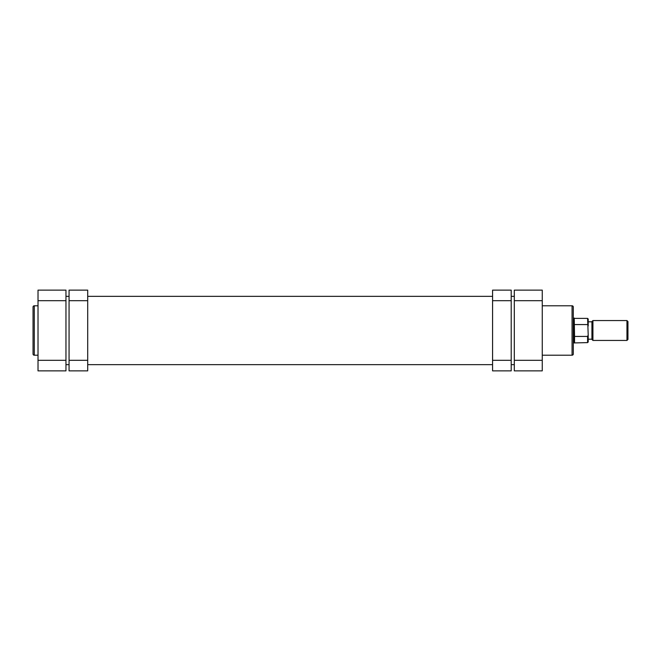 <?xml version="1.0" encoding="UTF-8"?>
<svg xmlns="http://www.w3.org/2000/svg" width="661" height="661" viewBox="0 0 661 661"><rect width="100%" height="100%" fill="white"/><g stroke="black" fill="none" stroke-linecap="round" stroke-linejoin="round"><path stroke-width="0.99" d="M87.698 300.689L69.066 300.689L69.066 290.138L87.698 290.138L87.698 370.862L69.066 370.862L69.066 360.311L87.698 360.311M69.066 300.689L69.066 360.311M65.96 364.657L69.066 364.657M87.698 364.657L492.577 364.657M511.209 364.657L514.308 364.657M65.96 296.343L69.066 296.343M87.698 296.343L492.577 296.343M511.209 296.343L514.308 296.343M574.235 342.919L573.302 342.919L573.302 343.538L573.302 317.462L573.302 318.081L574.235 318.081L574.235 342.919L587.588 342.613L587.588 336.432L574.549 336.432L574.549 342.613M573.302 307.026L573.302 353.974A1.239 1.239 0 0 1 572.062 355.213L572.062 305.787A1.239 1.239 0 0 1 573.302 307.026L573.302 317.462M542.251 355.213L572.062 355.213M542.251 305.787L572.062 305.787M542.251 300.689L514.308 300.689L514.308 290.138L542.251 290.138L542.251 370.862L514.308 370.862L514.308 360.311L542.251 360.311M573.302 353.974L573.302 343.538M514.308 300.689L514.308 360.311M492.577 360.311L511.209 360.311L511.209 370.862L492.577 370.862L492.577 290.138L511.209 290.138L511.209 300.689L492.577 300.689M511.209 360.311L511.209 300.689M33.05 353.974L33.05 307.026A1.239 1.239 0 0 1 34.289 305.787L34.289 355.213A1.239 1.239 0 0 1 33.05 353.974M38.016 305.787L34.289 305.787M38.016 355.213L34.289 355.213M38.016 360.311L65.96 360.311L65.96 370.862L38.016 370.862L38.016 290.138L65.96 290.138L65.96 300.689L38.016 300.689M65.96 360.311L65.96 300.689M627.95 321.56L627.95 339.44L626.958 340.44L626.958 320.56L627.95 321.56M592.925 340.44L591.934 339.44L591.934 321.56L592.925 320.56L592.925 340.44L626.958 340.44M574.235 318.081L574.549 336.432M587.588 336.432L588.207 335.028L587.588 318.387L588.207 319.015L588.207 325.972M588.207 335.028L588.207 341.985L588.207 339.192L591.934 339.192M574.549 324.568L587.588 324.568M592.925 320.56L626.958 320.56M588.207 321.808L591.934 321.808M574.549 318.387L587.588 318.387M587.588 342.613L588.207 341.985"/></g></svg>
